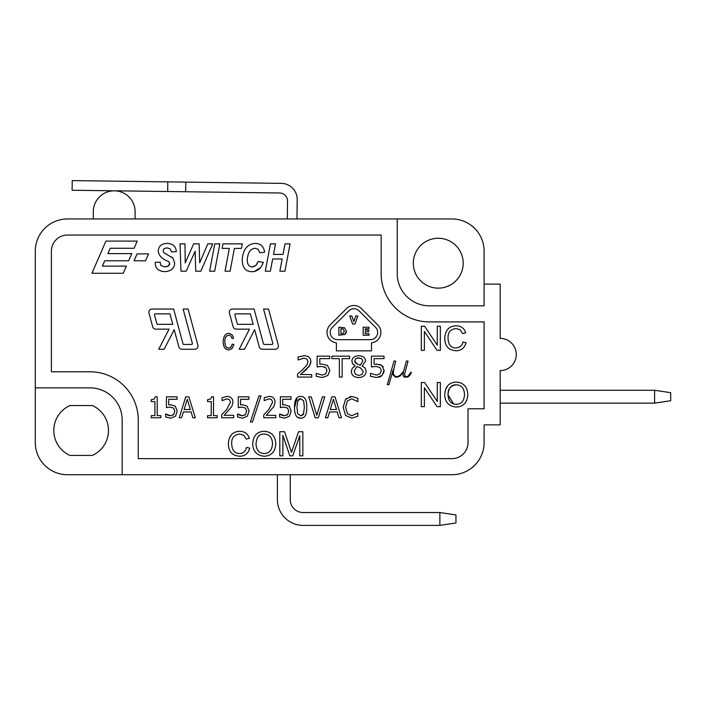 <?xml version="1.0" encoding="UTF-8"?>
<svg xmlns="http://www.w3.org/2000/svg" width="706" height="706" viewBox="0 0 706 706"><rect width="100%" height="100%" fill="white"/><g stroke="black" fill="none" stroke-linecap="round" stroke-linejoin="round"><path stroke-width="1.06" d="M167.666 191.511L167.79 181.866L185.775 182.104L185.652 191.75L72.109 190.249L72.233 180.604L167.79 181.866M296.952 218.957L297.208 199.657A16.088 16.088 0 0 0 281.332 183.366L185.775 182.104M287.298 218.957L287.536 201.139A8.04 8.04 0 0 0 279.602 192.994L185.652 191.75M93.289 218.957L93.289 211.721A20.915 20.915 0 0 1 114.478 190.814A20.915 20.915 0 0 1 135.111 211.721L135.111 218.957M484.095 284.112L500.183 284.112L500.183 338.395A16.088 16.088 0 0 1 516.271 354.483A16.088 16.088 0 0 1 500.183 370.571L500.183 424.862L484.095 424.862L484.095 442.556A32.176 32.176 0 0 1 451.928 474.732L67.476 474.732A32.176 32.176 0 0 1 35.3 442.556L35.3 251.133A32.176 32.176 0 0 1 67.476 218.957L451.928 218.957A32.176 32.176 0 0 1 484.095 251.133L484.095 305.822L429.407 305.822A32.176 32.176 0 0 1 397.231 273.654L397.231 218.957M500.183 390.277L654.612 390.277L654.612 403.144L670.7 400.734L670.7 392.686L654.612 390.277M654.612 403.144L500.183 403.144M290.263 474.732L290.263 499.663A12.867 12.867 0 0 0 303.13 512.53L439.864 512.53L439.864 525.396L303.13 525.396A25.734 25.734 0 0 1 277.396 499.663L277.396 474.732M439.864 525.396L455.952 522.987L455.952 514.939L439.864 512.53M138.252 420.035A48.255 48.255 0 0 0 89.989 371.78L51.388 371.78L51.388 251.133A16.088 16.088 0 0 1 67.476 235.045L381.152 235.045L381.152 273.654A48.255 48.255 0 0 0 429.407 321.91L484.095 321.91L484.095 408.774L468.016 408.774L468.016 442.556A16.088 16.088 0 0 1 451.928 458.644L138.252 458.644L138.252 420.035M230.659 347.484L228.744 348.173C226.247 348.084 224.94 345.878 224.843 341.554C224.729 337.777 226.07 335.659 228.868 335.191L230.871 335.994L232.089 338.545L233.66 338.042L231.939 334.591L228.894 333.364C225.338 333.532 223.449 336.268 223.202 341.563C223.184 346.814 225.082 349.62 228.876 350L232.062 348.623L233.871 344.616L232.274 344.078L230.853 347.308M167.693 254.884L165.213 253.595M160.085 262.208L155.267 262.314C155.046 268.183 158.268 271.289 164.913 271.651C171.24 271.148 174.488 268.236 174.673 262.923L172.944 258.131L171.117 256.728M169.652 263.903L169.431 264.776M168.178 266.241L164.957 266.947L160.871 265.482L160.085 262.05M169.581 262.844L168.566 265.95L164.957 266.947M263.214 262.544L258.211 261.379L256.278 265.068M254.372 266.489L252.166 266.983C249.112 266.886 247.471 264.6 247.224 260.108C247.744 252.713 250.392 248.759 255.148 248.247L258.202 249.324L259.755 252.774L264.609 252.254C263.859 246.562 260.735 243.605 255.228 243.393C247.25 244.038 242.917 249.536 242.22 259.896C242.414 267.671 245.617 271.598 251.83 271.695L252.492 271.678M254.381 271.431L260.443 267.671M308.363 367.376L309.987 365.099M310.525 363.775L310.843 361.481C310.702 357.801 308.407 355.877 303.968 355.727L298.082 357.024L298.082 359.981L303.915 358.154L306.925 359.072L307.993 361.613L306.995 364.94L301.921 370.394M303.474 372.097L306.916 368.911M303.298 369.088L297.561 374.127L297.561 377.083L311.734 377.083L311.734 374.657L300.721 374.445M324.186 366.741L325.598 367.402L326.993 370.421L325.748 373.836L322.148 375.098L316.226 373.342L316.226 376.298L322.201 377.525L327.849 375.495L329.843 370.438L327.487 365.39L322.165 364.075L319.827 364.19L319.827 358.63L329.711 358.63L329.711 356.168L317.126 356.168L317.126 366.943L321.486 366.432L325.598 367.402M383.579 373.28L384.135 370.438L381.778 365.39L380.243 364.605L374.109 364.19L374.109 358.63L383.993 358.63L383.993 356.168L371.418 356.168L371.418 366.943L373.112 366.643M379.969 376.898L382.131 375.495L384.126 370.112M383.226 366.864L382.767 366.264M378.804 377.278L379.934 376.916M456.164 348.005L455.829 348.014C450.852 347.881 448.257 344.572 448.054 338.086C447.807 332.429 450.49 329.243 456.094 328.537L460.109 329.746L462.545 333.576L465.686 332.826C464.283 328.264 461.106 325.925 456.164 325.801C449.051 326.048 445.257 330.152 444.762 338.103C444.745 345.975 448.522 350.194 456.111 350.758C461.274 350.688 464.601 347.996 466.092 342.684L462.818 342.198M460.797 346.09L458.75 347.458M467.725 396.295L467.804 394.628C467.425 386.791 463.586 382.617 456.27 382.096L455.944 382.105M454.452 382.22L453.376 382.405M447.825 385.626L445.601 389.35M444.736 394.336L444.727 394.901C445.027 402.235 448.884 406.285 456.27 407.053C463.392 406.709 467.24 402.57 467.804 394.628M465.934 401.882L466.763 400.231M167.499 415.004L165.654 414.016L165.654 416.972L170.728 418.199L175.52 416.169L177.215 411.113L175.212 406.065L170.517 404.75M169.758 404.776L168.708 404.865L168.708 399.305L177.091 399.305L177.091 396.843L166.422 396.843L166.422 407.618L167.869 407.318M166.422 407.618L170.111 407.106L173.597 408.077L174.788 411.104L173.729 414.51L170.675 415.781L168.107 415.269M173.729 414.51L172.979 415.172M239.334 415.004L237.49 414.016L237.49 416.972L242.564 418.199L247.356 416.169L249.05 411.113L247.047 406.065L242.529 404.75L240.543 404.865L240.543 399.305L248.927 399.305L248.927 396.843L238.257 396.843L238.257 407.618L241.946 407.106L245.432 408.077L246.623 411.104L245.564 414.51L242.511 415.781L239.943 415.269M245.564 414.51L244.814 415.172M238.257 407.618L239.705 407.318M281.447 415.004L279.602 414.016L279.602 416.972L284.677 418.199L289.469 416.169L291.163 410.954M289.654 406.515L284.642 404.75L282.656 404.865L282.656 399.305L291.04 399.305L291.04 396.843L280.37 396.843L280.37 407.618L281.818 407.318M280.37 407.618L284.059 407.106L287.545 408.077L288.736 411.104L287.677 414.51L284.624 415.781L282.056 415.269M287.677 414.51L286.927 415.172M297.208 397.575L294.526 407.715M297.244 417.078L300.668 418.199C304.807 418.323 306.845 414.687 306.801 407.291C306.881 400.011 304.842 396.375 300.668 396.401C296.511 396.313 294.464 399.949 294.526 407.309C294.428 414.643 296.485 418.27 300.668 418.199M346.478 398.343L345.569 399.269L343.16 407.327L345.587 415.49L351.844 418.128L357.871 416.24L357.871 412.975L351.729 415.728L347.423 413.698L345.613 407.327L347.361 400.946L351.712 398.846L357.871 401.608L357.871 398.316L351.862 396.472L349.779 396.693M235.098 432.196L234.648 432.39M231.621 434.508L229.415 437.941M228.4 443.271L228.4 443.597C228.382 451.469 232.159 455.688 239.74 456.252C244.911 456.182 248.238 453.49 249.73 448.178L246.526 447.366C245.529 451.452 243.173 453.499 239.466 453.508C234.48 453.376 231.895 450.066 231.692 443.58C231.444 437.923 234.127 434.746 239.722 434.04L243.746 435.24L246.182 439.079L249.324 438.32C247.912 433.758 244.744 431.419 239.802 431.295C232.689 431.551 228.885 435.655 228.4 443.597M358.471 364.596L355.506 362.91M355.418 362.813L354.686 360.881L355.665 358.727M357.13 357.96L361.684 358.648L362.849 361.031L360.219 365.214M453.693 403.938L448.019 394.936C447.825 388.918 450.578 385.555 456.297 384.841C461.521 385.141 464.266 388.388 464.513 394.583C464.16 400.946 461.415 404.185 456.252 404.317L455.132 404.247M299.468 398.916L300.668 398.722L303.642 400.911L304.374 407.291L303.439 414.184M303.077 414.775L300.668 415.878L297.632 413.628L296.944 407.309L297.897 400.373M298.612 399.428L299.256 399.005M264.573 453.508L264.238 453.508C259.128 453.287 256.384 450.163 256.004 444.136C256.507 437.138 259.261 433.775 264.282 434.04C269.507 434.331 272.251 437.579 272.498 443.783L272.498 444.118M346.461 331.573L344.687 327.84L338.871 327.213L338.871 335.253L344.934 334.432M345.534 333.867L346.196 332.764M369 327.213L363.184 327.213L363.184 335.253L369 335.253L369 333.7L365.24 333.7L365.24 331.705L368.726 331.705L368.726 330.152L365.24 330.152L365.24 328.767L369 328.767L369 327.213M337.477 339.665A7.236 7.236 0 0 1 332.358 327.302L348.826 310.834A7.236 7.236 0 0 1 359.063 310.834L375.539 327.302A7.236 7.236 0 0 1 370.421 339.665L337.477 339.665M371.497 350.864L371.497 342.825A10.458 10.458 0 0 0 377.816 325.025L361.34 308.557A10.458 10.458 0 0 0 346.558 308.557L330.081 325.025A10.458 10.458 0 0 0 336.4 342.825L336.4 350.864L371.497 350.864M352.621 323.992L354.933 323.992L357.871 315.953L355.745 315.953L353.803 321.601L351.862 315.953L349.682 315.953L352.621 323.992M344.325 331.22L343.231 333.426L340.945 333.744L340.945 328.714L343.125 328.987L344.325 331.22M344.66 334.618L346.469 331.238M284.597 431.719L279.797 431.719L279.797 455.847L282.868 455.847L282.868 435.302L289.857 455.847L292.725 455.847L299.776 435.655L299.776 455.847L302.848 455.847L302.848 431.719L298.559 431.719L291.481 452.37L284.597 431.719M264.256 456.252C271.378 455.908 275.225 451.761 275.79 443.818C275.411 435.99 271.572 431.816 264.256 431.295C257.01 431.551 253.163 435.823 252.713 444.092C253.013 451.425 256.869 455.485 264.256 456.252M336.515 409.542L330.249 409.542L333.391 399.234L336.515 409.542M329.534 411.951L337.256 411.951L338.977 417.758L341.483 417.758L335.015 396.843L331.873 396.843L325.404 417.758L327.796 417.758L329.534 411.951M315.176 417.758L318.318 417.758L324.786 396.843L322.386 396.843L316.8 415.278L311.222 396.843L308.707 396.843L315.176 417.758M303.659 413.681L300.668 415.878M291.163 411.113L289.16 406.065M263.762 414.801L263.762 417.758L275.781 417.758L275.781 415.331L266.241 415.331L274.025 406.338L275.031 402.155C274.899 398.475 272.957 396.551 269.207 396.401L264.203 397.699L264.203 400.655L269.136 398.828L271.695 399.746L272.604 402.288L268.624 409.771L263.762 414.801M258.917 395.907L250.409 422.029L252.474 422.029L261.017 395.907L258.917 395.907M221.649 414.801L221.649 417.758L233.668 417.758L233.668 415.331L224.12 415.331L231.912 406.338L232.918 402.155C232.786 398.475 230.844 396.551 227.094 396.401L222.09 397.699L222.09 400.655L227.023 398.828L229.574 399.746L230.491 402.288L226.511 409.771L221.649 414.801M211.235 415.622L207.546 415.622L207.546 417.758L217.139 417.758L217.139 415.622L213.521 415.622L213.521 396.781L211.676 396.781L210.45 399.119L207.546 399.693L207.546 401.608L211.235 401.608L211.235 415.622M190.355 409.542L184.089 409.542L187.231 399.234L190.355 409.542M183.375 411.951L191.088 411.951L192.817 417.758L195.324 417.758L188.855 396.843L185.713 396.843L179.245 417.758L181.636 417.758L183.375 411.951M170.693 404.75L168.708 404.865M154.914 415.622L151.234 415.622L151.234 417.758L160.827 417.758L160.827 415.622L157.209 415.622L157.209 396.781L155.364 396.781L154.129 399.119L151.234 399.693L151.234 401.608L154.914 401.608L154.914 415.622M456.252 404.317C451.143 404.097 448.398 400.973 448.019 394.936C448.522 387.938 451.275 384.576 456.297 384.841M437.279 401.467L424.588 382.52L421.314 382.52L421.314 406.656L424.368 406.656L424.368 387.709L437.058 406.656L440.332 406.656L440.332 382.52L437.279 382.52L437.279 401.467M462.898 341.872C462.439 345.428 460.083 347.476 455.829 348.014M437.279 345.163L424.588 326.225L421.314 326.225L421.314 350.352L424.368 350.352L424.368 331.405L437.058 350.352L440.332 350.352L440.332 326.225L437.279 326.225L437.279 345.163M407.918 377.083L410.292 374.727L411.43 372.433L410.971 372.194L407.715 376.554L405.685 376.554L404.706 375.601L404.706 373.483L408.086 361.11L406.435 360.978L403.726 370.95L402.005 373.262L399.781 375.468L397.619 376.554L395.519 376.554L393.427 374.462L393.427 371.215L395.678 361.11L394.063 360.978L387.294 384.611L388.935 384.735L393.145 369.988L392.924 374.657L395.351 377.083L397.752 377.083L400.108 375.927L403.373 372.283L403.047 375.795L404.335 377.083L407.918 377.083M371.418 366.943L375.769 366.432L379.881 367.402L381.284 370.421L380.031 373.836L376.43 375.098L370.509 373.342L370.509 376.298L376.483 377.525L382.131 375.495M381.778 365.39L376.448 364.075M360.387 365.267L356.971 363.934L354.686 360.881L355.824 358.604L358.727 357.757M363.29 371.515L362.063 374.409L358.78 375.46L355.462 374.224L354.156 371.091L356.936 366.564L360.492 367.879L363.29 371.515M355.18 365.92L352.32 368.153L351.306 371.312C351.509 375.213 353.988 377.295 358.745 377.56C363.352 377.26 365.823 375.16 366.176 371.259L365.134 368.108L362.125 366.035L365.611 361.022C365.408 357.695 363.113 355.921 358.745 355.692C354.447 355.948 352.162 357.783 351.87 361.207L352.682 363.864L355.18 365.92M339.357 377.083L342.136 377.083L342.136 358.648L349.611 358.648L349.611 356.168L331.882 356.168L331.882 358.648L339.357 358.648L339.357 377.083M300.465 374.657L309.652 365.664L310.843 361.481M265.297 271.192L270.363 271.192L272.657 258.978L282.162 258.978L279.867 271.192L284.933 271.192L290.078 243.852L285.012 243.852L283.035 254.416L273.531 254.416L275.508 243.852L270.442 243.852L265.297 271.192M251.83 271.695C257.328 271.616 261.158 268.456 263.32 262.235M258.211 261.379L255.757 265.571L252.166 266.983M222.108 248.415L229.326 248.415L225.029 271.192L230.094 271.192L234.383 248.415L241.496 248.415L242.352 243.852L222.964 243.852L222.108 248.415M214.686 271.192L219.84 243.852L214.774 243.852L209.629 271.192L214.686 271.192M195.138 251.204L195.703 271.192L200.831 271.192L212.727 243.852L207.811 243.852L199.701 262.773L199.145 243.852L193.656 243.852L185.201 262.985L184.99 243.852L180.03 243.852L180.965 271.192L186.181 271.192L195.138 251.204M172.944 258.131L163.898 252.686L163.086 250.754L163.977 248.68L166.978 247.85L170.19 248.9L171.461 251.918L176.315 251.663C175.953 246.403 172.846 243.649 167.004 243.393C161.25 243.755 158.329 246.42 158.25 251.398C158.956 255.934 162.459 259.314 168.752 261.529L169.669 263.567M154.473 314.885A0.803 0.803 0 0 1 155.249 313.87L169.943 313.87L172.758 324.328L157.632 324.328A0.803 0.803 0 0 1 156.856 323.727L154.473 314.885M169.034 329.146L158.735 349.258L164.154 349.258L174.197 329.649L178.83 346.875A3.221 3.221 0 0 0 181.936 349.258L194.75 349.258A3.221 3.221 0 0 0 197.856 345.199L188.114 309.043L183.119 309.043L192.376 343.416A0.803 0.803 0 0 1 191.6 344.431L183.789 344.431A0.803 0.803 0 0 1 183.013 343.84L173.641 309.043L152.099 309.043A3.221 3.221 0 0 0 148.992 313.093L152.681 326.772A3.221 3.221 0 0 0 155.788 329.146L169.034 329.146M134.105 248.265L137.229 241.099L105.944 241.099L91.921 273.275L123.215 273.275L126.339 266.109L102.352 266.109L104.762 260.788L128.651 260.788L131.775 253.622L107.886 253.622L110.215 248.265L134.105 248.265M134.061 260.788L145.577 260.788L148.587 253.878L137.07 253.878L134.061 260.788M234.904 314.885A0.803 0.803 0 0 1 235.68 313.87L250.374 313.87L253.189 324.328L238.063 324.328A0.803 0.803 0 0 1 237.287 323.727L234.904 314.885M262.367 349.258L275.181 349.258A3.221 3.221 0 0 0 278.288 345.199L268.545 309.043L263.55 309.043L272.807 343.416A0.803 0.803 0 0 1 272.031 344.431L264.22 344.431A0.803 0.803 0 0 1 263.444 343.84L254.072 309.043L232.53 309.043A3.221 3.221 0 0 0 229.424 313.093L233.104 326.772A3.221 3.221 0 0 0 236.21 329.146L249.456 329.146L239.166 349.258L244.585 349.258L254.628 329.649L259.261 346.875A3.221 3.221 0 0 0 262.367 349.258M232.274 344.078L231.012 347.14L228.744 348.173M69.912 405.562L92.38 405.562A27.349 27.349 0 0 1 92.38 455.423L69.912 455.423A27.349 27.349 0 0 1 69.912 405.562M413.319 263.197A24.931 24.931 0 0 1 450.719 241.602A24.931 24.931 0 0 1 450.719 284.792A24.931 24.931 0 0 1 413.319 263.197M272.498 443.783C272.048 450.199 269.295 453.446 264.238 453.508M351.862 396.472L345.569 399.269M297.65 400.929L300.668 398.722M284.624 415.781L279.77 414.016M242.511 415.781L237.657 414.016M170.675 415.781L165.831 414.016M456.27 382.096C449.025 382.361 445.177 386.623 444.727 394.901M122.164 474.732L122.164 420.035A32.176 32.176 0 0 0 89.989 387.868L35.3 387.868"/></g></svg>
